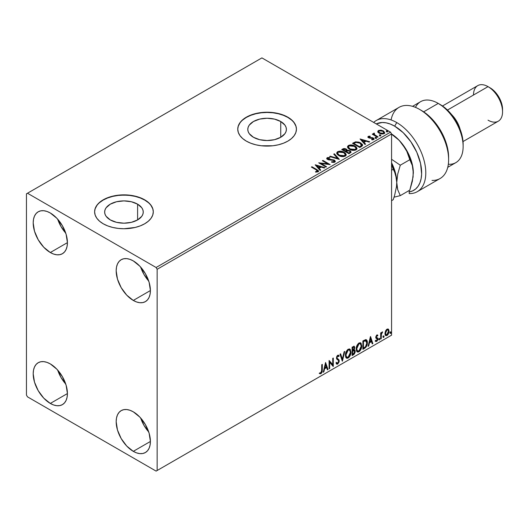 <?xml version="1.0" encoding="UTF-8"?>
<svg xmlns="http://www.w3.org/2000/svg" width="529" height="529" viewBox="0 0 529 529"><rect width="100%" height="100%" fill="white"/><g stroke="black" fill="none" stroke-linecap="round" stroke-linejoin="round"><path stroke-width="0.79" d="M280.74 121.518L280.74 137.275L274.478 139.696L267.092 140.542L259.706 139.696L253.444 137.275A19.302 11.142 180 0 1 247.79 129.4A19.302 11.142 180 0 1 259.706 119.098A19.302 11.142 180 0 1 280.74 121.518L284.926 125.135L286.024 127.225L286.401 129.4L286.024 131.569L284.926 133.665L280.74 137.275L280.74 121.518A19.302 11.142 180 0 1 286.401 129.4A19.302 11.142 180 0 1 274.478 139.696A19.302 11.142 180 0 1 253.444 137.275L249.258 133.665L248.161 131.569L247.79 129.4L248.161 127.225L249.258 125.135L253.444 121.518L259.706 119.098L267.092 118.251L274.478 119.098L280.74 121.518M137.6 204.161L137.6 219.919L131.337 222.339L123.951 223.185L116.565 222.339L110.303 219.919A19.302 11.142 180 0 1 104.649 212.036A19.302 11.142 180 0 1 116.565 201.741A19.302 11.142 180 0 1 137.6 204.161L141.785 207.771L142.883 209.868L143.253 212.036L142.883 214.212L141.785 216.301L137.6 219.919L137.6 204.161A19.302 11.142 180 0 1 143.253 212.036A19.302 11.142 180 0 1 131.337 222.339A19.302 11.142 180 0 1 110.303 219.919L106.117 216.301L105.02 214.212L104.649 212.036L105.02 209.868L106.117 207.771L110.303 204.161L116.565 201.741L123.951 200.894L131.337 201.741L137.6 204.161M153.291 211.917A29.34 16.941 0 0 0 144.695 200.061L144.695 199.823A29.34 16.941 180 0 1 153.291 211.798A29.34 16.941 180 0 1 135.179 227.45A29.34 16.941 180 0 1 103.208 223.774L107.652 225.883L112.723 227.45L118.232 228.409L123.951 228.74L135.179 227.45L140.251 225.883L144.695 223.774L148.345 221.208L151.056 218.279L152.729 215.105L153.291 211.798L152.729 208.492L151.056 205.318L148.345 202.389L144.695 199.823L140.251 197.714L135.179 196.153L129.678 195.188L118.232 195.188L112.723 196.153L107.652 197.714L103.208 199.823L99.558 202.389L96.847 205.318L95.18 208.492L94.612 211.798L95.18 215.105L96.847 218.279L99.558 221.208L103.208 223.774A29.34 16.941 180 0 1 94.612 211.798A29.34 16.941 180 0 1 112.723 196.153A29.34 16.941 180 0 1 144.695 199.823L144.695 200.061A29.34 16.941 0 0 0 112.822 196.365A29.34 16.941 0 0 0 94.612 211.917M296.432 129.274A29.34 16.941 0 0 0 287.836 117.418L287.836 117.18A29.34 16.941 180 0 1 296.432 129.155A29.34 16.941 180 0 1 278.32 144.807A29.34 16.941 180 0 1 246.349 141.137L250.792 143.24L255.864 144.807L261.372 145.773L272.819 145.773L278.32 144.807L283.392 143.24L287.836 141.137L291.486 138.565L294.197 135.642L295.87 132.462L296.432 129.155L295.87 125.856L294.197 122.675L291.486 119.746L287.836 117.18L283.392 115.077L278.32 113.51L272.819 112.545L267.092 112.221L261.372 112.545L255.864 113.51L250.792 115.077L246.349 117.18L242.699 119.746L239.987 122.675L238.321 125.856L237.752 129.155L238.321 132.462L239.987 135.642L242.699 138.565L246.349 141.137A29.34 16.941 180 0 1 237.752 129.155A29.34 16.941 180 0 1 255.864 113.51A29.34 16.941 180 0 1 287.836 117.18L287.836 117.418A29.34 16.941 0 0 0 255.963 113.728A29.34 16.941 0 0 0 237.759 129.274M140.661 418.009A24.202 13.972 -120 0 0 148.728 431.981L144.007 425.395L140.661 418.009M133.288 451.343A24.202 13.972 60 0 1 117.478 430.017A24.202 13.972 60 0 1 121.187 410.623A24.202 13.972 60 0 1 133.288 411.82L139.835 417.103L145.389 424.595L149.099 433.145L150.401 441.464L133.288 451.343L126.735 446.059L121.187 438.567L117.478 430.017L116.175 421.699L116.499 418.036L117.478 414.888L119.058 412.389L121.187 410.623L123.779 409.658L126.735 409.539L129.949 410.273L133.288 411.82A24.202 13.972 60 0 1 149.099 433.145A24.202 13.972 60 0 1 145.389 452.54L142.797 453.505L139.835 453.618L136.627 452.89L133.288 451.343L150.401 441.464L150.071 445.127L149.099 448.275L147.518 450.774L145.389 452.54A24.202 13.972 60 0 1 133.288 451.343M57.681 219.185A24.202 13.972 -120 0 0 65.748 233.157L61.027 226.571L57.681 219.185M50.308 252.525A24.202 13.972 60 0 1 34.497 231.193A24.202 13.972 60 0 1 38.207 211.798A24.202 13.972 60 0 1 50.308 212.995L56.854 218.285L62.409 225.771L66.118 234.327L67.421 242.639L50.308 252.525L43.755 247.235L38.207 239.749L34.497 231.193L33.195 222.881L33.519 219.211L34.497 216.07L36.078 213.564L38.207 211.798L40.799 210.84L43.755 210.721L46.969 211.448L50.308 212.995A24.202 13.972 60 0 1 66.118 234.327A24.202 13.972 60 0 1 62.409 253.722L59.817 254.68L56.854 254.799L53.647 254.072L50.308 252.525L67.421 242.639L67.09 246.309L66.118 249.45L64.538 251.956L62.409 253.722A24.202 13.972 60 0 1 50.308 252.525M140.661 267.092A24.202 13.972 -120 0 0 148.728 281.071L144.007 274.478L140.661 267.092M133.288 300.432A24.202 13.972 60 0 1 117.478 279.1A24.202 13.972 60 0 1 121.187 259.706A24.202 13.972 60 0 1 133.288 260.903L139.835 266.193L145.389 273.678L149.099 282.235L150.401 290.547L133.288 300.432L126.735 295.142L121.187 287.657L117.478 279.1L116.175 270.788L116.499 267.119L117.478 263.978L119.058 261.471L121.187 259.706L123.779 258.747L126.735 258.628L129.949 259.355L133.288 260.903A24.202 13.972 60 0 1 149.099 282.235A24.202 13.972 60 0 1 145.389 301.629L142.797 302.588L139.835 302.707L136.627 301.98L133.288 300.432L150.401 290.547L150.071 294.217L149.099 297.358L147.518 299.864L145.389 301.629A24.202 13.972 60 0 1 133.288 300.432M57.681 370.095A24.202 13.972 -120 0 0 65.748 384.074L61.027 377.488L57.681 370.095M50.308 403.435A24.202 13.972 60 0 1 34.497 382.11A24.202 13.972 60 0 1 38.207 362.709A24.202 13.972 60 0 1 50.308 363.912L56.854 369.196L62.409 376.688L66.118 385.238L67.421 393.556L50.308 403.435L43.755 398.152L38.207 390.66L34.497 382.11L33.195 373.791L33.519 370.128L34.497 366.981L36.078 364.481L38.207 362.709L40.799 361.75L43.755 361.631L46.969 362.365L50.308 363.912A24.202 13.972 60 0 1 66.118 385.238A24.202 13.972 60 0 1 62.409 404.632L59.817 405.598L56.854 405.71L53.647 404.983L50.308 403.435L67.421 393.556L67.09 397.219L66.118 400.367L64.538 402.867L62.409 404.632A24.202 13.972 60 0 1 50.308 403.435M26.45 193.832L26.45 395.051L27.488 396.849L156.108 471.108L391.566 335.168L157.146 470.506L157.146 269.287L391.566 133.949L391.566 335.168L391.566 133.949L390.528 132.151L156.108 267.495L27.488 193.237L261.908 57.892L390.528 132.151L261.908 57.892L26.45 193.832L26.45 395.051L27.488 396.849L156.108 471.108L157.146 470.506L157.146 269.287L156.108 267.495L27.488 193.237L26.45 193.832M387.995 328.972L388.511 329.309L387.003 329.17L385.496 331.055L385.072 334.553L385.456 335.333L386.765 335.631L387.902 334.698L388.775 332.933L389.053 331.174L388.636 329.481L387.869 328.945L386.554 329.494L385.496 331.055L384.953 333.541L385.786 335.631L387.003 335.512L389.053 331.174L388.213 329.064M380.675 339.056L381.23 338.739L381.409 334.057L382.533 331.881L381.23 333.508L381.23 332.609L380.675 332.933L380.675 339.056L381.23 338.739L381.316 334.526L382.626 331.908L381.23 333.508L381.23 332.609L380.675 332.933L380.675 339.056M377.369 334.976L377.878 335.307L376.562 335.234L375.742 337.138L375.98 338.21L377.25 338.957L377.283 339.73L376.641 340.742L375.874 340.537L375.55 341.291L376.701 341.456L377.726 340.002L377.699 338.17L376.298 336.927L376.714 335.882L377.554 336.021L377.878 335.307L376.8 335.062L375.742 337.277L375.921 338.124L377.322 339.36L376.641 340.742L375.874 340.537L375.795 341.516L375.385 341.278M364.58 348.346L366.352 346.647L367.225 344.2L367.119 340.848L365.942 339.618L362.894 340.941L362.894 349.325L364.58 348.346L364.164 348.108L362.894 348.842L364.164 348.108L364.58 348.346C366.518 346.925 367.443 345.027 367.364 342.66C367.443 340.888 366.901 339.876 365.718 339.611L362.894 340.941L362.894 349.325L364.58 348.346M352.096 355.561L354.271 354.113L355.157 352.261L355.091 350.416L354.113 349.867L354.794 347.692L354.132 346.277L352.096 347.176L352.096 355.561L353.544 354.721L355.257 351.349L354.113 349.867L354.794 347.692L354.291 346.343L352.096 347.176L352.096 355.561M342.323 361.201L344.743 351.421L344.134 351.772L342.369 359.151L340.603 353.808L339.995 354.159L342.415 361.148L344.743 351.421L344.134 351.772L342.369 359.151L340.603 353.808L339.995 354.159L342.323 361.201M329.66 368.508L329.66 362.272L333.29 366.412L333.29 358.027L332.734 358.351L332.734 364.607L329.104 360.447L329.104 368.832L329.66 368.508L329.104 368.356L329.66 368.508L329.66 362.272L333.164 366.485L333.29 358.027L332.734 358.351L332.734 364.607L329.104 360.447L329.104 368.832L329.66 368.508M319.609 373.56L320.977 373.739L320.567 373.5L321.658 372.046L321.89 369.791L320.567 373.5L320.977 373.739L322.306 370.036L321.89 369.791L321.89 364.613L321.89 369.791L322.306 370.036L322.306 364.369L321.751 364.693L321.592 372.006L320.878 372.932L319.893 372.753L319.609 373.56L320.977 373.739L322.161 371.973L322.306 364.369L321.751 364.693L321.751 370.274L320.971 372.879L319.893 372.753L319.886 373.752M325.566 362.491L323.239 372.218L323.847 371.867L324.594 368.746L326.631 367.569L327.378 369.831L327.987 369.48L325.566 362.491L323.239 372.218L323.847 371.867L324.594 368.746L326.631 367.569L327.378 369.831L327.987 369.48L325.566 362.491M338.302 356.374L337.33 355.865L338.719 356.619L339.155 355.845L338.58 355.19L337.753 355.237L336.457 357.941L336.742 359.052L338.507 360.514L338.692 361.234L337.674 363.238L336.537 362.497L336.087 363.185L336.775 364.144L337.714 364.078L339.155 361.763L339.043 359.899L337.35 358.477L337.013 357.584L337.581 356.215L338.229 356.057L338.719 356.619L339.155 355.845L338.62 355.21L337.588 355.349L336.768 356.467L336.47 358.265L336.861 359.198L338.507 360.514L338.672 361.532L337.568 363.291L336.537 362.497L336.087 363.185L336.418 363.807L337.714 364.078L336.576 363.985M345.391 355.27L345.761 357.26L346.958 358.318L348.194 358.027L349.424 356.877L350.939 352.783L350.304 349.497L349.398 348.928L347.824 349.451L345.715 352.975L345.391 355.27L346.541 358.159L348.194 358.027C350.086 356.387 351.011 354.384 350.978 352.01L349.834 349.087L348.148 349.239C346.27 350.892 345.351 352.903 345.391 355.27M356.189 349.041L356.559 351.025L357.756 352.083L358.993 351.792L360.223 350.648L361.737 346.548L361.102 343.261L360.196 342.699L358.622 343.222L356.513 346.74L356.189 349.041L357.339 351.924L358.993 351.792C360.884 350.152 361.81 348.148 361.776 345.774L360.633 342.852L358.946 343.004C357.068 344.657 356.149 346.667 356.189 349.041M370.432 336.589L368.105 346.316L368.713 345.966L369.46 342.845L371.497 341.668L372.244 343.923L372.852 343.572L370.525 336.53L368.105 346.316L368.713 345.966L369.46 342.845L371.497 341.668L372.244 343.923L372.852 343.572L370.432 336.589M378.903 339.486L379.167 339.968L379.571 339.737L379.723 338.553L378.929 339.234L379.372 339.916L379.835 338.95L379.372 338.52L378.903 339.486L379.372 339.916M383.188 337.019L383.452 337.495L383.849 337.264L384.001 336.08L383.214 336.761L383.651 337.449L384.114 336.477L383.651 336.047L383.188 337.019L383.651 337.449M390.171 332.986L390.435 333.462L390.832 333.23L390.984 332.053L390.19 332.728L390.633 333.415L391.096 332.45L390.633 332.02L390.171 332.986L390.633 333.415M377.865 131.847L378.738 132.944L380.86 133.89L383.089 133.969L384.629 132.977L383.743 131.172L381.217 130.154L378.612 130.405L377.865 131.106L377.865 131.847L379.207 133.248L383.988 133.639L384.695 132.647L383.3 130.881L380.873 130.108L378.493 130.471L377.799 131.952M377.561 137.242L378.123 136.918L374.334 134.531L374.301 133.103L373.448 133.48L373.593 134.306L372.813 133.857L372.257 134.181L377.561 137.242L378.123 136.918L374.605 134.789L374.301 133.103L373.692 133.242L373.593 134.306L372.813 133.857L372.257 134.181L377.561 137.242M372.376 139.881L372.971 139.246L371.642 139.365L371.814 139.835L373.686 139.59L374.096 139.001L373.329 138.023L373.329 138.505L372.323 138.135L373.329 138.505L373.329 138.023L372.323 137.652L372.323 138.135L370.875 138.115L372.323 138.135L372.323 137.652L370.042 138.142L370.875 138.115L370.875 137.633L369.764 137.639L369.434 138.043L369.764 137.639L369.149 137.441L369.149 137.917L368.978 136.713L370.254 136.627L370.121 136.171L370.121 136.614L370.121 136.171L368.078 136.515L368.045 137.289L369.083 137.996L372.938 138.453L373.097 139.153L371.642 139.365L371.814 139.835L373.811 139.504L373.791 138.367L372.323 137.652L369.434 137.566L368.872 136.793L370.254 136.627L369.645 136.138L368.29 136.356L368.29 136.839L369.242 136.621M361.466 146.533L362.61 145.429L362.425 144.404L359.151 142.169L355.607 141.832L352.519 143.313L359.78 147.505L362.649 145.138L360.712 142.883L355.607 141.832L352.519 143.313L359.78 147.505L361.466 146.533M347.084 150.434L346.224 149.033L346.224 149.509L344.247 148.98L342.752 149.436L346.224 149.509L346.224 149.033L342.752 148.96L342.752 149.436L342.137 149.786L342.752 148.96L341.721 149.548L348.981 153.741L351.064 152.246L350.086 150.725L347.084 150.315L346.621 149.304L344.981 148.57L343.533 148.609L341.721 149.548L348.981 153.741L351.104 152.015L350.086 150.725L347.11 150.124L347.11 150.606M339.208 159.381L334.368 153.794L333.759 154.144L337.502 158.343L330.228 156.187L329.62 156.538L339.301 159.328L334.368 153.794L333.759 154.144L337.502 158.343L330.228 156.187L329.62 156.538L339.208 159.381M326.552 166.695L321.149 163.573L330.182 164.598L322.921 160.406L322.359 160.73L327.775 163.851L318.729 162.826L325.99 167.019L326.552 166.695L321.149 163.573L330.182 164.598L322.921 160.406L322.359 160.73L327.775 163.851L318.729 162.826L325.99 167.019L326.552 166.695M316.203 169.855L317.539 171.098L315.568 171.634L315.846 172.123L318.055 171.813L318.544 171.231L318.299 170.589L311.931 166.747L311.376 167.071L316.203 169.855L317.301 171.389L315.568 171.634L315.846 172.123L318.055 171.813L318.551 171.145L316.838 169.578L311.931 166.747L311.376 167.071L316.203 169.855M315.191 164.869L320.124 170.404L320.733 170.054L319.152 168.275L321.189 167.098L324.264 168.01L324.872 167.66L315.284 164.81L320.124 170.404L320.733 170.054L319.152 168.275L321.189 167.098L324.264 168.01L324.872 167.66L315.191 164.869M334.791 162.152L335.274 161.107L334.183 160.036L327.835 158.898L327.854 158.204L329.838 158.131L329.825 157.622L327.782 157.516L326.79 158.138L327.081 159.07L328.231 159.738L333.792 160.446L334.361 161.074L334.11 161.676L331.657 161.702L331.571 162.178L334.063 162.403L335.313 161.391L334.361 160.128L328.119 159.11L327.934 158.158L329.838 158.131L329.825 157.622L327.193 157.721L326.737 158.402L327.59 159.447L333.792 160.446L334.004 161.742L331.657 161.702L331.571 162.178L334.791 162.152M338.686 155.533L340.96 156.419L343.671 156.604L345.569 155.896L346.191 154.64L345.377 153.126L343.896 152.101L341.939 151.387L339.201 151.208L337.436 151.816L336.695 152.96L337.178 154.289L338.686 155.533C340.722 156.743 342.918 156.928 345.265 156.101L346.191 154.759L344.234 152.286C342.177 151.056 339.962 150.871 337.595 151.717L336.689 153.066L338.686 155.533M349.477 149.297L351.759 150.19L354.47 150.368L356.367 149.667L356.989 148.404L356.176 146.89L354.337 145.693L350 144.972L348.234 145.581L347.493 146.725L347.976 148.054L349.477 149.297C351.521 150.507 353.716 150.699 356.063 149.866L356.989 148.53L355.032 146.057C352.975 144.827 350.76 144.635 348.393 145.488L347.487 146.837L349.477 149.297M360.057 138.962L364.997 144.496L365.605 144.146L364.018 142.374L366.061 141.197L369.136 142.109L369.745 141.759L360.057 138.962L364.997 144.496L365.605 144.146L364.018 142.374L366.061 141.197L369.136 142.109L369.745 141.759L360.057 138.962M375.279 137.97L376.496 137.725L375.259 137.295L375.279 137.97L376.35 138.049L376.212 137.428L375.14 137.348L375.279 137.97L375.14 137.348M379.564 135.497L380.774 135.259L379.544 134.822L379.564 135.497L380.635 135.576L380.49 134.961L379.425 134.875L379.564 135.497L379.425 134.875M386.547 131.463L387.757 131.225L386.659 130.762L386.256 130.994L386.547 131.463L387.612 131.542L387.473 130.928L386.401 130.848L386.547 131.463L386.401 130.848M295.87 126.094L294.197 122.913M291.486 119.984L287.836 117.418L283.392 115.315L278.32 113.748L272.819 112.783L267.092 112.459L261.372 112.783L255.864 113.748L250.792 115.315L246.349 117.418L242.699 119.984M239.987 122.913L238.321 126.094M152.729 208.737L151.056 205.556M148.345 202.627L144.695 200.061L140.251 197.958L135.179 196.391L129.678 195.426L123.951 195.102L118.232 195.426L112.723 196.391L107.652 197.958L103.208 200.061L99.558 202.627M96.847 205.556L95.18 208.737M318.537 171.522L317.182 170.259L311.793 167.309L311.931 166.747L311.931 167.224L316.838 170.06L316.838 169.578L318.498 171.376M317.545 171.442L317.202 171.918L315.568 172.117L316.831 172.018L316.831 171.535L316.831 172.018L317.301 171.865L317.466 171.251M317.545 171.495L317.545 171.019L317.301 171.389M315.674 165.405L324.323 167.977L315.674 165.405M319.152 168.758L320.455 170.212L319.152 168.758M316.99 166.331L318.65 168.189L320.21 167.283L320.21 166.807L320.21 167.283L318.65 168.189L316.99 165.848L320.21 166.807L318.65 167.706L316.99 165.848L316.99 166.331M319.602 163.329L327.775 164.334L327.775 163.851L327.775 164.334L319.602 163.329M322.776 160.968L322.921 160.406L322.921 160.882L329.322 164.579L322.776 160.968M321.149 164.056L321.149 163.573L321.149 164.056L326.135 166.933L321.149 164.056M334.374 161.735L333.462 162.383L331.657 162.198L331.657 161.702L331.657 162.178L334.004 162.224L334.321 161.438M334.381 161.682L334.381 161.206L334.004 161.742M326.783 158.64L327.193 157.721L327.193 158.204L329.825 158.098L329.825 157.622L329.825 158.131L327.782 157.992L326.737 158.859M327.742 158.786L327.934 158.158M327.934 158.634L328.119 159.586L328.119 159.11L328.119 159.586L329.395 159.937L329.395 159.454L329.395 159.937L330.81 159.956L330.81 159.474L330.81 159.956L334.361 160.611L334.361 160.128L335.28 161.616M335.274 161.583L333.594 160.28L328.707 159.824L327.696 158.859M330.169 156.696L330.228 156.187L330.228 156.663L337.502 158.826L337.502 158.343L337.502 158.826L330.169 156.696M334.044 154.461L334.368 153.794L338.818 159.269L334.368 154.276L334.044 154.461M336.715 153.317L337.595 152.2C339.962 151.347 342.177 151.539 344.234 152.769L346.171 154.997M346.191 155.123L344.551 152.96L341.053 151.704L337.938 152.021L336.695 153.436M345.166 154.554L344.505 156.161L341.76 156.531L338.739 155.367L337.647 153.628M345.258 155.109L344.505 156.161L344.505 155.685L344.505 156.161L339.241 155.691L337.667 153.489M338.362 152.134L343.671 152.61L345.265 154.547L344.505 155.685L339.241 155.209L337.641 153.231L338.362 152.134L340.253 151.711L343.929 152.769L345.166 154.078L345.153 155.037L343.222 156.075L339.79 155.493L337.747 153.747L337.7 152.888L338.362 152.134M347.084 150.315L347.084 150.791L350.086 151.201L350.086 150.725L351.064 152.24L349.444 150.91L347.084 150.791M350.158 151.856L349.934 152.755L348.796 153.47L346.098 151.909L346.098 151.433L347.355 150.805L349.53 151.049L350.158 151.856L349.438 153.099L350.158 152.332L348.796 152.987L348.796 153.47L349.438 152.623L348.796 152.987L346.098 151.433L346.098 151.909L348.796 153.47L348.796 152.987L346.098 151.433L348.505 150.712L349.781 151.221L350.105 152.074M346.257 150.798L345.887 151.162M345.635 151.314L345.635 150.838L345.351 151.479L343.023 150.137L343.023 149.654L345.675 149.357L346.303 150.137L345.635 151.314L346.237 150.362M345.351 151.003L343.023 149.654L343.023 150.137L345.351 151.479L345.351 151.003L343.023 149.654L344.353 149.059L345.675 149.357L346.303 150.104L345.351 151.003M347.507 147.082L348.393 145.964C350.76 145.111 352.975 145.303 355.032 146.533L356.969 148.761M356.989 148.887L355.647 146.93L352.737 145.627L349.127 145.64L347.851 146.394L347.493 147.201M355.964 148.325L355.303 149.925L352.552 150.296L349.537 149.132L348.446 147.393M356.057 148.874L355.303 149.925L355.303 149.449L355.303 149.925L350.039 149.456L348.466 147.254M349.16 145.898L354.47 146.374L356.063 148.312L355.303 149.449L350.039 148.973L348.439 146.996L349.16 145.898L351.051 145.475L354.728 146.533L355.964 147.842L355.951 148.801L354.02 149.839L350.588 149.257L348.545 147.512L348.499 146.659L349.16 145.898M362.55 145.131L360.712 143.366L357.716 142.288L355.323 142.38L352.936 143.557L353.623 142.678L353.623 143.161L355.607 142.314L355.607 141.832L355.607 142.314L360.712 143.366L360.712 142.883L362.623 145.376M361.505 145.442L361.247 146.189L359.594 147.234L353.822 143.901L359.594 147.234L359.594 146.758L353.822 143.425L353.822 143.901L353.822 143.425L356.004 142.4L360.15 143.207L361.505 145.918L361.664 145.415L360.196 146.407L360.196 146.89L361.505 145.442L359.594 146.758L359.594 147.234L360.196 146.407L359.594 146.758L353.822 143.425L356.004 142.4L358.259 142.446L360.943 143.756L361.624 145.184M360.54 139.504L369.196 142.076L360.54 139.504M364.018 142.85L365.321 144.311L364.018 142.85M361.856 140.423L363.516 142.281L365.076 141.382L365.076 140.906L365.076 141.382L363.516 142.281L361.856 139.947L365.076 140.906L363.516 141.805L361.856 139.947L361.856 140.423M369.149 137.441L368.978 136.713M374.056 139.259L373.329 138.505L374.049 139.226M367.966 137.15L368.29 136.356L367.913 136.899L368.62 137.778L372.8 138.36L372.971 139.729L372.8 138.843M373.19 139.272L373.209 138.909L372.971 139.246M369.645 136.621L367.953 137.176M372.971 139.729L372.337 139.881M369.149 137.917L368.872 137.275M375.279 138.446L375.14 137.831L376.212 137.91L376.212 137.428L376.35 138.525M376.35 138.049L376.212 137.428M376.39 138.043L375.094 137.864M372.667 134.419L372.813 133.857L373.593 134.789L373.593 134.306L373.593 134.789L372.667 134.419M373.692 133.242L373.593 134.306M373.692 133.718L374.301 133.579L374.301 133.103L374.334 133.632L373.692 133.718M374.129 134.254L374.254 133.672M374.254 134.148L374.605 135.265L374.605 134.789L374.605 135.265L376.337 136.37L376.337 135.887L376.337 136.37L377.706 137.156L374.697 135.345L374.063 134.426M379.564 135.973L379.425 135.358L380.49 135.437L380.49 134.961L380.635 136.052M380.635 135.576L380.49 134.961M380.675 135.576L379.372 135.391M377.865 132.323L378.493 130.471L378.493 130.947L380.873 130.584L380.873 130.108L380.873 130.584L383.3 131.364L383.3 130.881L384.662 132.878M384.629 133.453L384.12 131.972L381.548 130.696L379.002 130.723L377.825 131.708M383.803 132.812L383.333 133.744L381.469 133.989L379.432 133.189L378.698 131.84M378.698 131.774L379.333 130.749L381.508 130.716L383.36 131.661L383.631 133.037L382.46 133.533L380.549 133.282L378.698 131.774L379.769 133.407L379.769 132.924L379.769 133.407L383.333 133.744L383.333 133.268L379.769 132.924L378.671 131.549L379.141 130.848L382.745 131.205L383.829 132.528L383.333 133.744L383.789 132.766M386.547 131.946L386.401 131.324L387.473 131.404L387.473 130.928L387.612 132.025M387.612 131.542L387.473 130.928M387.658 131.542L386.355 131.357M320.21 166.807L318.65 167.706L316.99 165.848L320.21 166.807M365.076 140.906L363.516 141.805L361.856 139.947L365.076 140.906M319.47 373.514L320.567 373.5L319.192 373.322M325.474 362.887L327.987 369.48L327.246 369.427L327.57 369.235L325.474 362.887M326.214 367.331L326.631 367.569L326.214 367.331L324.178 368.508L324.594 368.746L324.178 368.508L323.431 371.629L323.847 371.867L323.371 371.662L324.178 368.508L326.214 367.331M325.196 364.25L324.416 367.51L324.832 367.754L324.416 367.51L325.196 364.25L326.393 366.848L324.832 367.754L325.613 364.488L325.196 364.25M329.104 360.5L332.734 364.607L329.104 360.5M332.873 358.272L332.873 366.141L332.873 358.272M332.933 366.207L333.29 366.412L332.933 366.207M329.243 362.034L329.66 362.272L329.243 362.034L329.243 368.27L329.243 362.034M337.674 363.238L336.894 363.092M336.12 362.259L337.257 363M338.739 355.607L338.408 356.196L338.739 355.607M337.747 356.103L337.33 355.865L336.603 357.346L337.013 357.584L337.747 356.103L337.33 355.865L337.813 355.812M337.35 358.477L336.603 357.346L336.94 358.239L338.044 358.913L337.35 358.477M339.248 360.923L337.628 358.675L339.248 360.923L338.831 360.679L337.304 363.833L337.714 364.078L339.248 360.923M336.464 363.952L337.958 363.244L338.811 361.089L338.474 359.396L336.689 357.869L337.33 355.865M336.847 363.079L336.305 362.61M340.319 353.974L342.369 359.151L340.319 353.974M344.194 351.739L342.091 360.514L344.194 351.739M349.623 348.988L350.562 351.765C350.601 354.139 349.669 356.149 347.778 357.783L346.343 358.021M346.052 357.875L347.136 358.054L348.102 357.571L349.9 355.032L350.562 351.765L349.894 349.259M350.41 350.35L350.198 349.748M346.779 357.154L345.655 355.832L345.821 352.757L347.242 350.238L348.28 349.636L349.147 349.795M349.312 349.914L347.758 349.841L349.51 350L350.416 352.327L348.175 357.174L346.872 357.273L345.536 354.708L346.674 357.128M345.953 354.946L348.175 350.079L347.758 349.841L345.536 354.708L345.953 354.946L347.189 351.025L348.439 349.953L349.662 350.099L350.297 351.196L350.39 352.955L349.166 356.248L347.189 357.399L346.482 356.936L345.953 354.946M354.066 346.27L354.794 347.692L354.377 347.454L354.073 348.955M353.716 347.196L352.241 347.474L353.954 347.236L354.232 348.208L353.696 349.636L354.113 349.867L352.241 350.158L352.241 347.474L353.577 347.024M354.728 349.98L354.113 349.867M354.496 349.887L355.257 351.349L354.847 351.111L353.134 354.483L353.544 354.721L352.096 355.078L354.417 352.988L354.847 351.111L354.443 349.834M354.007 349.094L354.377 347.454L353.967 346.171M354.357 347.064L354.285 346.707M354.086 350.661L353.412 350.443L353.822 350.681L352.241 351.018L353.822 350.681L354.701 351.673L353.293 354.007L352.241 354.139L352.241 351.018L353.511 350.429L354.166 350.793M354.238 348.029L352.651 350.396L352.651 347.712L352.241 347.474L352.241 350.158L352.651 350.396L352.651 347.712L353.861 347.203L354.238 348.029M353.822 350.681L354.648 351.223L354.324 353.061L352.651 354.377L352.651 351.256L352.241 351.018L352.241 354.139L352.651 354.377L352.651 351.256L354.318 350.74L353.908 350.502M360.421 342.752L361.36 345.536C361.4 347.91 360.467 349.914 358.576 351.554L357.141 351.785M356.85 351.64L357.935 351.818L358.9 351.335L360.699 348.796L361.36 345.536L360.692 343.023M361.208 344.114L360.996 343.519M357.578 350.925L356.453 349.596L356.619 346.521L358.04 344.002L359.072 343.4L359.945 343.559M360.11 343.678L358.556 343.605L360.309 343.764L361.214 346.092L358.973 350.939L357.67 351.038L356.334 348.472L357.472 350.892M356.751 348.71L358.973 343.85L358.556 343.605L356.334 348.472L356.751 348.71L357.988 344.789L359.237 343.718L360.461 343.87L361.095 344.961L361.188 346.72L359.965 350.013L357.988 351.163L357.28 350.701L356.751 348.71M366.346 339.763L365.718 339.611M366.134 339.664L366.947 342.415C367.027 344.789 366.101 346.687 364.164 348.108L365.691 346.786L366.729 344.366L366.868 341.304L366.094 339.631M365.79 340.597L365.01 340.332L365.427 340.57L365.01 340.332L363.403 341.026L363.82 341.265L363.039 341.238L363.449 341.476L365.427 340.57L366.802 342.977L365.546 346.72L363.449 348.142L363.039 347.903L363.449 348.142L363.449 341.476L363.039 341.238L363.039 347.903L363.039 341.238L364.818 340.365L365.671 340.497M365.427 340.57L366.518 341.291L366.789 343.427L366.273 345.596L365.182 347.05L363.449 348.142L363.449 341.476L366.008 340.689L365.592 340.445M370.34 336.98L372.852 343.572L372.112 343.519L372.436 343.334L370.34 336.98M371.087 341.43L371.497 341.668L371.087 341.43L369.044 342.607L369.46 342.845L369.044 342.607L368.296 345.721L368.713 345.966L368.237 345.761L369.044 342.607L371.087 341.43M370.062 338.342L369.282 341.608L369.698 341.846L369.282 341.608L370.062 338.342L371.259 340.947L369.698 341.846L370.479 338.58L370.062 338.342M377.071 335.71L377.554 336.021L377.878 335.307L377.164 334.824M377.878 335.307L377.468 335.069L377.164 335.723L377.362 334.969M377.137 335.783L376.423 335.551L375.881 336.689L376.298 336.927L376.84 335.789L377.554 336.021M376.84 335.789L376.423 335.551L376.84 335.531M376.43 337.403L376.298 336.927L375.881 336.689L376.013 337.165L377.699 338.17L376.43 337.403L377.699 338.17L377.283 337.925L377.468 338.772L377.878 339.01L377.699 338.17M375.55 341.291L376.701 341.456L377.878 339.01L377.468 338.772L376.284 341.218L376.701 341.456L375.14 341.053M376.641 340.742L375.874 340.537M375.458 340.299L376.225 340.504M375.921 338.124L377.19 338.858M376.179 338.329L376.648 338.507M375.623 341.364L377.177 340.107L377.144 337.76M376.013 337.165L376.423 335.551M378.956 338.282L379.372 338.52M379.835 338.95L379.419 338.712L378.956 339.678L378.486 339.248M378.903 339.704L379.392 338.487M380.814 332.847L381.23 333.508L380.814 332.847M381.614 332.562L382.097 332.014L382.361 332.708L381.654 332.536M381.098 333.435L380.814 338.494L381.23 338.739L380.675 338.58L381.138 333.336M383.234 335.809L383.651 336.047M384.114 336.477L383.704 336.239L383.234 337.204L382.771 336.775M383.181 337.231L383.677 336.014M388.511 329.309L388.094 329.071L388.636 330.936L389.053 331.174L388.636 330.936L386.587 335.274L387.003 335.512L385.588 335.479M385.264 335.313L386.825 335.115L388.141 333.303L388.63 330.651L387.955 328.939M387.625 329.785L386.587 329.679L387.843 329.865L388.491 331.504L387.003 334.758L386.117 334.824L385.099 332.986L385.542 334.46L385.099 332.986L385.449 331.207L386.408 329.798L387.512 329.679M385.515 333.224L387.003 329.924L386.587 329.679L385.099 332.986L385.515 333.224L386.335 330.559L387.182 329.838L387.929 329.924L388.484 331.709L387.671 334.136L386.335 334.903L385.515 333.224M390.217 331.776L390.633 332.02M391.096 332.45L390.686 332.212L390.217 333.177L389.754 332.748M390.164 333.204L390.66 331.981M326.393 366.848L324.832 367.754L325.613 364.488L326.393 366.848M371.259 340.947L369.698 341.846L370.479 338.58L371.259 340.947M156.108 267.495L390.528 132.151L391.566 133.949L157.146 269.287L156.108 267.495M157.146 470.506L391.566 335.168L157.146 470.506M396.75 122.569A41.07 23.712 -120 0 0 373.672 122.424A41.07 23.712 60 0 1 376.212 120.539A41.07 23.712 60 0 1 396.75 122.569A41.07 23.712 60 0 1 423.584 158.766A41.07 23.712 60 0 1 417.288 191.677A41.07 23.712 60 0 1 409.195 193.594A41.07 23.712 -120 0 0 425.085 165.101A41.07 23.712 -120 0 0 396.75 122.569L394.674 126.167L396.75 122.569M409.195 191.928A38.141 22.02 60 0 0 420.562 163.514A38.141 22.02 60 0 0 394.674 126.167L390.356 124.07L386.15 122.84L382.163 122.497L376.264 123.918A38.141 22.02 60 0 1 394.674 126.167L403.197 132.68L410.848 141.726L416.845 152.365L420.562 163.514L421.626 174.028L421.117 178.703L419.927 182.822L418.082 186.287L415.635 188.998L412.646 190.896L409.195 191.928L409.195 190.486L409.195 193.594M447.752 167.316L455.846 162.641A35.205 20.327 -120 0 0 461.242 134.432A35.205 20.327 -120 0 0 438.243 103.406L444.763 107.685L449.048 111.652L452.989 116.367L456.448 121.637L459.291 127.271L461.4 133.043L462.696 138.737L463.133 144.133A32.269 18.634 -120 0 0 440.313 104.603L438.243 103.406A35.205 20.327 60 0 1 463.133 146.526A35.205 20.327 60 0 1 448.321 164.255M460.151 129.38A20.538 11.856 -120 0 0 451.601 114.568A20.538 11.856 60 0 1 460.151 129.38M463.027 141.554L498.298 121.194A20.538 11.856 -120 0 0 501.446 104.735A20.538 11.856 -120 0 0 488.029 86.637L492.532 89.513L494.866 91.682L498.907 97.131L501.604 103.347L502.55 109.397A17.602 10.163 -120 0 0 490.105 87.84L488.029 86.637A20.538 11.856 60 0 1 488.029 86.644A20.538 11.856 60 0 1 502.55 111.791A20.538 11.856 60 0 1 488.029 120.176M473.508 95.022A20.538 11.856 60 0 1 488.029 86.637L447.461 110.058L488.029 86.637A20.538 11.856 -120 0 0 477.76 85.625L442.495 105.985M415.477 107.367A35.205 20.327 60 0 1 438.243 103.406L423.643 111.837L438.243 103.406A35.205 20.327 -120 0 0 420.634 101.667L412.547 106.336M417.288 191.677L440.108 178.504A41.07 23.712 -120 0 0 440.108 131.073A41.07 23.712 -120 0 0 399.031 107.361L376.212 120.539M391.083 119.944A41.07 23.712 60 0 1 419.57 109.397A41.07 23.712 60 0 1 448.612 159.698L448.612 157.305A38.141 22.02 -120 0 0 421.646 110.594L426.109 113.603L430.454 117.385L438.296 126.854L441.576 132.27L446.416 143.736L447.838 149.462L448.612 157.411M448.612 159.698A41.07 23.712 60 0 1 432.014 180.422M413.347 173.009A32.269 18.634 -120 0 0 413.347 172.877A32.269 18.634 -120 0 0 401.934 143.471L398.674 139.887L391.136 133.87L398.674 139.887L401.934 143.471A32.269 18.634 -120 0 0 391.566 133.976L399.256 140.397L406.662 150.381L411.608 161.788L413.149 169.326L413.096 176.957L409.816 190.129L400.281 195.631L394.059 197.185L400.281 195.631L397.742 189.746L396.75 182.459A32.269 18.634 60 0 1 396.75 182.591A32.269 18.634 -120 0 0 396.75 182.459L395.758 175.172L391.566 164.102L393.219 169.28L391.566 170.239L393.219 169.28L394.641 172.084L396.492 178.61L396.75 182.459L396.499 186.539L394.641 195.254L393.219 199.711L391.566 200.663L393.219 199.711L394.641 195.254L396.499 186.539L396.75 182.459A32.269 18.634 -120 0 0 391.566 162.74A32.269 18.634 60 0 1 396.75 182.459L397.729 174.081L400.281 165.207L391.566 159.275L400.281 165.207L409.816 159.698L412.356 165.59L413.347 173.102M408.514 155.493L412.356 165.59L413.083 169.029L413.347 172.877L412.362 181.255L409.816 190.129L400.281 195.631L397.742 189.746L397.008 186.307L396.75 182.459L397.729 174.081L400.281 165.207L409.816 159.698L406.814 151.327L408.514 155.493M404.639 147.287L406.814 151.327L401.934 143.471L404.639 147.287M318.551 171.145L318.551 171.627M346.191 154.759L346.191 155.242M345.265 154.547L345.265 155.023M337.641 153.231L337.641 153.708M346.303 150.137L346.303 150.613M356.989 148.53L356.989 149.006M356.063 148.312L356.063 148.788M348.439 146.996L348.439 147.472M368.799 136.978L368.799 137.454M367.913 136.899L367.913 137.381M376.509 137.818L376.509 138.294M380.794 135.345L380.794 135.821M384.695 132.647L384.695 133.123M383.829 132.528L383.829 133.01M378.671 131.549L378.671 132.032M387.77 131.311L387.77 131.794M346.541 358.159L346.125 357.921M349.51 350L349.094 349.762M346.872 357.273L346.455 357.035M354.291 346.343L353.881 346.105M353.954 347.236L353.537 346.998M357.339 351.924L356.923 351.686M360.309 343.764L359.892 343.526M357.67 351.038L357.254 350.8M377.296 335.796L376.879 335.558M376.608 337.568L376.198 337.323M376.119 340.755L375.702 340.517M377.038 338.732L376.628 338.487M385.786 335.631L385.37 335.386M387.843 329.865L387.426 329.627M386.117 334.824L385.701 334.579M438.243 103.406L440.313 104.603M463.133 146.526L463.133 144.133M488.029 86.644L490.105 87.84M502.55 111.791L502.55 109.397M421.646 110.594L419.57 109.397"/></g></svg>
